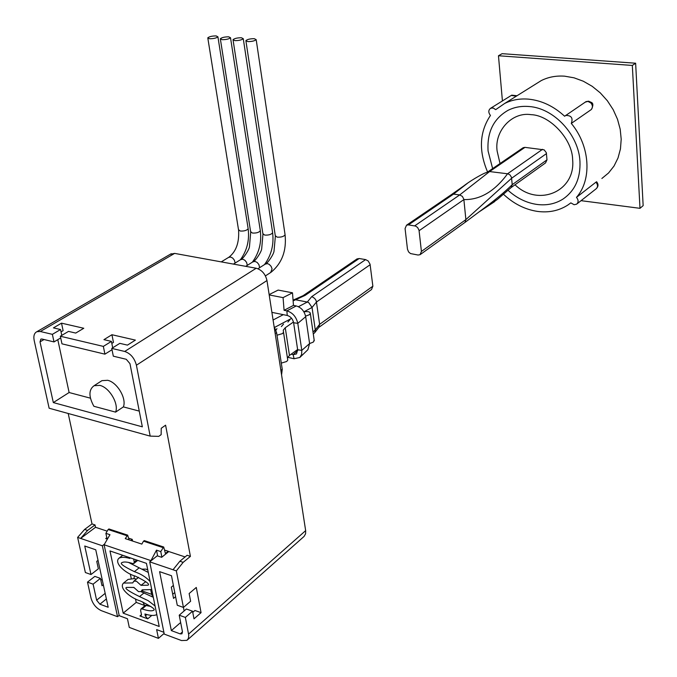<?xml version="1.0" encoding="UTF-8"?>
<svg xmlns="http://www.w3.org/2000/svg" width="677" height="677" viewBox="0 0 677 677"><rect width="100%" height="100%" fill="white"/><g stroke="black" fill="none" stroke-linecap="round" stroke-linejoin="round"><path stroke-width="1.02" d="M502.419 100.941L498.467 55.751L502.097 53.678L635.635 63.215L643.15 205.63L639.993 208.321L581.061 200.671M635.635 63.215L632.326 65.441L639.993 208.321M498.467 55.751L632.326 65.441M596.259 181.952L596.623 181.758C598.629 184.33 598.426 186.708 596.014 188.9C598.019 187.072 598.019 184.855 596.014 182.257L596.014 182.257M590.877 102.938L591.351 102.413C593.306 103.226 593.34 105.561 591.436 109.42L591.241 109.581C592.917 107.55 592.798 105.333 590.877 102.938L587.898 101.398L585.123 102.176M487.592 172.009C478.521 150.751 479.477 131.905 490.444 115.462C488.219 112.509 488.295 110.097 490.673 108.227L493.245 108.032L495.691 109.649L504.678 103.454C511.88 99.857 519.834 98.419 528.551 99.147C541.625 100.475 553.651 106.171 564.626 116.232L586.028 101.618L588.609 101.186L591.351 102.413M601.878 178.483L608.564 172.965L614.022 166.051L618.033 157.936L620.462 148.898L621.198 139.208L620.2 129.214L617.5 119.245L613.176 109.649L607.371 100.763L600.296 92.893L592.189 86.309L583.337 81.232L574.054 77.821L564.652 76.179C556.139 75.562 548.345 77.034 541.261 80.588L535.135 84.413M591.241 109.581L571.295 123.409C590.141 146.004 592.155 179.591 576.482 197.354C578.59 200.028 578.623 202.305 576.584 204.192L574.104 204.716L570.838 202.872L567.707 205.139C558.83 210.784 548.793 212.874 537.606 211.427C525.081 209.548 513.733 203.845 503.553 194.316M576.482 197.354L595.946 182.181M492.628 168.581L488.083 150.996C486.915 132.26 493.541 118.72 507.953 110.376C514.351 107.152 521.408 105.866 529.143 106.534M571.295 123.409C573.224 117.959 571.32 115.31 565.566 115.471M516.348 96.159L511.262 95.449M507.953 110.376C514.334 107.135 521.392 105.849 529.135 106.517C553.938 108.159 578.725 134.757 579.961 161.431C580.612 178.305 574.942 190.863 562.951 199.097C555.292 203.895 546.652 205.681 537.03 204.454C526.478 202.914 516.83 198.209 508.097 190.347M515.011 184.779C538.503 207.517 575.839 191.303 572.632 159.645C572.437 139.318 549.969 115.132 531.013 114.658C511.82 111.629 494.159 131.245 497.138 151.098L500.024 163.529M407.469 249.187L405.074 228.564L406.53 225.196L408.434 224.891L415.602 226.076L417.616 227.506L419.021 230.222L421.424 251.438L420.053 254.696L418.039 255.026L410.49 253.562L408.603 251.937L407.469 249.187M408.434 224.891L453.539 194.113L451.263 194.714M467.502 183.247L453.539 194.113L459.683 194.942L414.73 225.839M420.442 254.417L465.014 222.386L465.886 219.602L463.838 199.216L462.357 196.364L459.683 194.942L489.606 171.56L508.012 173.837L509.984 174.92L511.49 177.306L512.218 184.677L511.194 187.504L497.4 199.41M522.771 147.975L487.778 171.899L489.606 171.56L524.954 147.366L544.164 149.862L546.339 152.706L546.982 159.848L512.218 184.677C504.83 191.904 495.606 199.622 484.546 207.822L484.529 207.839M511.177 187.529L545.552 162.903L546.982 159.848M523.16 147.704L524.954 147.366M281.573 374.897L282.241 369.253L276.614 332.762L274.033 326.153M300.072 357.244L307.874 349.721L309.601 343.561L305.691 316.709C304.388 311.048 301.24 307.46 296.264 305.945L286.879 310.861C292.625 312.63 296.264 316.794 297.795 323.352L301.798 350.373L301.612 354.477L299.818 357.49L294.089 358.742L287.717 357.329M271.892 312.359L287.243 315.457C290.602 316.498 292.735 318.935 293.623 322.768L297.652 349.747L296.484 353.936L293.149 354.663L291.135 354.215M287.243 315.457L286.879 310.861L284.078 310.303L293.471 305.395L296.264 305.945M293.471 305.395L292.498 292.811L283.071 297.626L284.078 310.303M283.071 297.626L269.201 294.935M292.498 292.811L278.137 290.078L269.15 294.588M216.149 35.915L217.918 36.82C216.369 38.098 213.577 38.741 209.54 38.75L207.78 37.844C209.337 36.575 212.121 35.932 216.149 35.915M228.708 36.829L230.518 37.751C228.978 39.029 226.177 39.681 222.124 39.681L220.33 38.767C221.87 37.48 224.662 36.837 228.708 36.829M241.418 37.76L243.271 38.691C241.74 39.985 238.939 40.628 234.868 40.628L233.023 39.689C234.564 38.403 237.365 37.76 241.418 37.76M254.29 38.691L256.185 39.647C254.662 40.942 251.852 41.593 247.765 41.585L245.878 40.628C247.41 39.342 250.211 38.691 254.29 38.691M281.293 363.109L286.676 361.493L287.759 360.113L287.632 359.25M276.995 335.217L282.419 333.626L283.519 332.28L283.274 330.156L285.262 327.736L293.471 322.007M309.601 343.544L313.273 342.147L314.17 340.082M305.589 316.134L309.313 314.763L310.337 313.51C310.125 311.775 307.976 311.217 303.897 311.835M287.505 357.921L289.46 355.425L297.618 349.518M290.052 319.552L287.92 322.04M283.528 324.071L281.361 326.593M276.935 328.633L275.988 330.19M147.781 569.975L145.953 569.129L141.933 569.129M115.598 412.124L93.883 406.285C88.577 396.519 88.645 389.664 94.086 385.712L99.79 385.374C109.352 387.362 119.084 403.856 115.598 412.124L123.366 406.894C126.87 398.643 117.197 382.251 107.651 380.296L101.948 380.652L100.602 381.523M129.688 557.653L129.849 558.423C124.991 557.036 121.378 556.959 119.017 558.178C113.508 562.858 125.533 573.504 135.332 576.127C146.173 581.391 150.345 584.42 147.865 585.216L141.002 585.326L136.365 581.137L133.775 581.238L132.768 582.914L123.527 583.066C118.399 587.932 130.543 598.104 140.461 601.015C151.589 606.507 155.972 609.588 153.603 610.248C151.792 611.323 147.958 610.891 142.102 608.945L140.977 608.978L140.604 610.426L141.451 614.496L141.078 615.926L139.961 615.968L147.747 618.829L145.343 615.926L144.946 613.988C150.345 615.706 154.305 615.901 156.802 614.572M155.075 606.008L148.187 600.668L139.555 596.598C128.41 591.131 124.094 588.068 126.599 587.416L133.902 587.433L138.531 591.639L141.155 591.537L142.145 589.862L151.056 589.582L151.648 589.092L151.056 589.582M141.002 585.326L145.792 581.67M104.91 354.156L61.971 343.84L60.346 336.232L103.344 346.396L104.91 354.156L112.018 349.713M111.832 343.4L113.465 342.393L111.933 334.726L135.4 340.116L127.445 345.126L119.821 343.349L111.756 348.393L124.72 351.456C130.585 353.512 134.486 358.099 136.415 365.216L150.176 436.115L49.133 408.223L34.18 340.463C33.325 335.97 34.248 333.033 36.93 331.671L40.341 331.502L52.374 334.345L60.541 329.538L53.432 327.88L61.514 323.157L83.779 328.269L75.731 333.076L68.504 331.392L60.346 336.232M109.217 529.067L108.142 529.507L105.891 533.349L109.97 534.703L104.106 544.765L119.237 615.689L127.454 618.744L129.282 627.401L158.426 638.36L164.113 633.427M144.573 540.711L143.507 541.168L141.831 544.105L125.279 538.621L127.665 535.143L129.095 539.882M150.751 561.005L156.489 550.156L160.771 551.586L163.716 547.016L165.433 553.507L168.218 551.264L164.765 550.122M128.402 562.375L148.28 572.429M138.142 577.236L137.177 578.488M150.649 560.522L104.106 544.765M150.125 581.543C146.164 577.202 140.926 573.91 134.401 571.65C123.544 566.404 119.423 563.391 122.046 562.595C123.84 561.563 127.403 561.885 132.734 563.552L133.818 563.501L134.241 561.961L133.623 558.999M133.496 587.348L134.122 587.805M140.968 591.639L153.307 597.292M145.335 605.348L150.912 606.482M123.527 583.066L128.071 579.41L134.004 578.657L134.359 575.78M136.475 579.055L134.004 578.657M103.344 346.396L111.426 341.394L112.704 347.792M111.426 341.394L103.936 339.651L111.933 334.726M60.541 329.538L61.785 335.377M61.032 331.865L63.105 330.647L61.514 323.157M57.79 339.668L69.113 392.525L53.322 402.578L40.019 341.877L40.882 339.092L41.991 339.033L54.008 341.919L60.71 337.933M123.366 406.894L139.259 411.108M69.113 392.525L90.422 398.169M111.756 348.393L113.313 356.178L126.26 359.284L129.967 363.651L142.339 426.832L53.322 402.578M107.101 539.027L105.891 533.349M105.172 593.357L96.616 600.203L99.9 604.189L106.382 598.967M104.436 544.19L102.354 545.78L80.639 538.418L87.604 530.446L95.017 524.92L95.525 527.298L80.639 538.418L77.627 537.403L84.6 529.439L87.604 530.446M100.433 578.378L94.839 576.381L87.494 582.127L93.104 584.149L100.433 578.378L102.032 585.749L103.31 584.733M98.038 560.353L96.743 561.351L98.36 568.798L90.997 574.528L85.378 572.53L77.627 537.403M84.6 529.439L92.013 523.93L68.199 413.486M95.017 524.92L92.013 523.93M180.649 622.51L171.34 630.6L180.234 633.892L181.944 633.816L182.468 631.819L179.219 615.198L186.395 609.004L192.53 611.196L185.363 617.424L188.765 635.246L188.443 638.293L186.954 640.34L181.546 640.56L164.257 634.112L149.71 561.851L173.016 569.755L179.862 561.241L183.171 562.35L190.415 556.376L165.594 425.19L161.236 428.279L161.151 434.659L158.756 436.369L150.176 436.115M173.388 585.427L171.323 587.154L173.54 598.417L175.588 596.682M174.784 592.553L172.728 594.279M106.822 537.733L105.73 538.562L107.389 539.12M102.354 545.78L117.527 616.696L101.313 610.654C96.21 608.225 92.783 604.062 91.031 598.146L87.494 582.127M119.169 615.342L117.527 616.696M96.616 600.203L93.104 584.149M90.997 574.528L84.743 546.017L95.753 549.783L108.176 607.252L99.9 604.189M149.71 561.851L157.225 555.809L161.668 557.298L168.801 551.543L185.1 556.934M157.639 555.952L156.489 550.156M158.426 638.36L156.641 629.602L163.885 632.293M160.771 551.586L161.871 557.137M132.59 541.041L132.243 539.366L128.748 538.207M130.83 540.458L132.243 539.366M153.061 597.139L151.64 594.338L141.933 590.894M151.64 594.338L150.717 589.785M144.793 605.805L142.796 601.938M146.444 563.357L159.213 626.487L123.18 613.159L109.987 550.943L146.444 563.357M170.282 254.273L174.624 253.393L256.219 268.244L124.72 351.456M52.374 334.345L54.008 341.919M179.862 561.241L187.114 555.284L190.415 556.376M123.18 613.159L136.212 602.403L135.485 598.908M131.262 578.556L130.322 574.037M100.839 580.265L102.125 579.258M107.178 531.157L95.525 527.298M184.127 610.967L183.442 607.43L177.264 605.246L171.484 575.712L159.603 571.65L171.34 630.6M168.345 551.916L168.218 551.264M144.599 605.441L136.212 602.403M173.016 569.755L176.333 570.88L183.433 607.438L190.626 601.252L189.145 593.526L196.288 587.441L201.061 612.651L194.942 610.476L192.759 612.38M179.219 615.198L185.363 617.424M188.595 634.078L305.657 530.624L305.598 533.747L304.1 536.404L187.563 639.807M305.657 530.624L266.975 280.54C265.418 273.99 261.83 269.895 256.219 268.244M183.171 562.35L176.333 570.88M201.061 612.651L193.994 618.837L192.53 611.196M312.994 331.942L315.279 329.911L312.055 307.468L308.712 302.585L307.299 302.044L311.716 296.644C314.526 297.838 316.1 299.632 316.447 302.027L319.62 324.334L315.279 329.911L314.788 332.602L313.299 334.023M298.455 306.689L307.299 302.044L295.341 299.733L293.065 300.173L293.81 299.793M318.816 327.406L371.512 289.553L372.866 286.202L370.057 264.208L368.212 260.992L365.605 259.604L311.716 296.644M318.926 327.262L319.62 324.334L372.866 286.202M293.124 300.884L305.132 295.384L359.165 258.512L365.605 259.604M356.813 259.079L359.165 258.512M303.025 295.722L305.132 295.384M479.426 211.622L497.341 199.461M546.491 153.577L511.66 178.212L465.886 219.602L421.424 251.438M542.556 149.304L507.589 173.761C494.625 191.379 480.052 199.986 463.889 199.58L419.097 230.705M275.184 333.626L276.597 332.669M282.241 369.253L280.87 370.404M297.652 349.747L301.798 350.373L309.601 343.561M305.691 316.709L297.795 323.352L293.623 322.768M297.728 350.568L293.149 354.663L294.089 358.742M207.856 38.284L238.499 229.664L240.25 231.035C244.126 231.238 246.758 230.476 248.154 228.758L248.061 228.141M228.496 257.463L230.552 257.015L232.676 258.064L234.377 260.171L235.139 263.031M220.397 39.207L250.608 231.644L252.403 233.04C256.295 233.26 258.936 232.499 260.323 230.764L260.222 230.146M240.614 259.655L242.713 259.189L244.862 260.247L246.572 262.371L247.325 265.333M233.091 40.138L262.862 233.65L264.699 235.08C268.6 235.3 271.249 234.538 272.628 232.795L272.535 232.169M252.859 261.872L255.017 261.398L257.184 262.456L258.91 264.597L259.663 267.669M245.946 41.077L275.268 235.681L277.138 237.136C281.057 237.365 283.705 236.603 285.085 234.851L284.992 234.225M265.257 264.115L267.466 263.624L269.234 264.377L271.113 266.357L272.086 268.896L270.648 272.526L265.418 275.894M289.46 355.425L285.262 327.736M126.954 535.71L108.142 529.507M163.005 547.6L143.507 541.168M138.971 567.986L134.401 571.65M134.241 561.961L136.669 560.031M145.343 615.926L146.951 614.572M139.555 596.598L144.074 592.883M142.102 608.945L146.596 605.196M40.019 341.877L44.022 339.524M141.476 614.691L139.961 615.968M147.747 618.829L151.783 615.418M182.485 631.912L180.234 633.892M174.624 253.393L40.341 331.502M266.975 280.54L136.415 365.216M370.15 264.715L316.447 302.027L312.055 307.468L303.88 311.818M291.618 318.351L274.735 327.338M283.282 314.661L273.076 320.018M504.678 103.454L541.261 80.588M577.007 203.862L596.014 188.9M490.673 108.227L511.744 95.152L517 95.745M406.53 225.196L451.669 194.434M478.893 212.028L494.718 201.568M451.601 194.477L463.525 186.09M463.483 186.124C473.892 178.161 485.477 172.61 485.147 173.016L488.743 171.569M464.896 222.488L484.546 207.822M240.352 259.816C246.987 250.668 249.585 240.31 248.154 228.758L217.918 36.82M221.252 261.881L228.936 257.192C236.095 251.582 239.32 242.603 238.592 230.273M252.335 262.202C259.079 252.97 261.737 242.493 260.323 230.764L230.518 37.751M233.421 264.098L241.054 259.376C243.297 258.648 249.297 249.644 249.475 246.589L250.702 232.262M264.462 264.622C271.308 255.322 274.024 244.71 272.628 232.795L243.271 38.691M245.734 266.332L253.316 261.584C255.441 260.924 261.491 251.903 261.686 248.789L262.955 234.276M271.079 272.256C281.987 263.175 286.65 250.71 285.085 234.851L256.185 39.647M257.962 268.744L265.722 263.827C267.728 263.226 273.83 254.197 274.041 251.006L275.353 236.315M287.759 360.113L283.519 332.28M314.28 340.861L310.337 313.51M133.775 581.238L138.523 577.396M108.862 528.949L127.665 535.143M144.209 540.593L163.716 547.016M137.727 560.395L133.97 563.382M119.017 558.178L122.715 555.284M141.485 591.258L142.974 590.039M140.977 608.978L145.47 605.238M101.948 380.652L94.086 385.712M36.93 331.671L171.256 253.706M319.121 327.008L314.788 332.602M303.66 295.434L293.886 299.776M303.161 295.637L357.228 258.792"/></g></svg>
